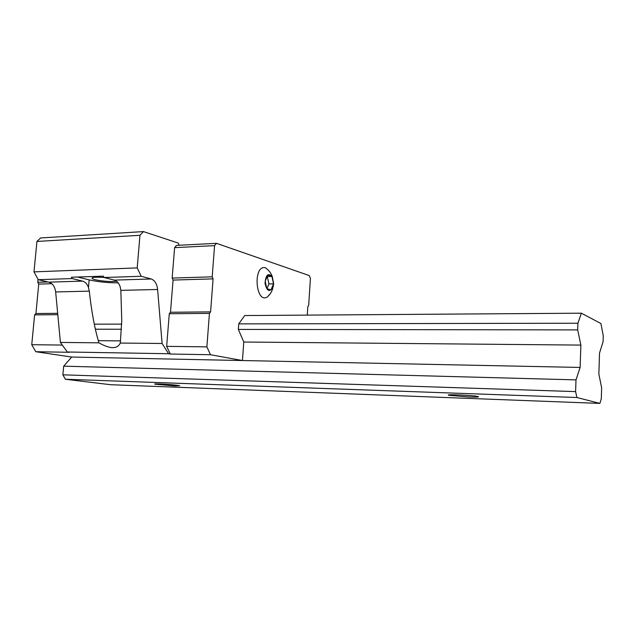 <?xml version="1.0" encoding="UTF-8"?>
<svg xmlns="http://www.w3.org/2000/svg" width="635" height="635" viewBox="0 0 635 635"><rect width="100%" height="100%" fill="white"/><g stroke="black" fill="none" stroke-linecap="round" stroke-linejoin="round"><path stroke-width="0.95" d="M271.931 276.455L267.772 275.106L265.192 281.202L266.827 288.639L271.002 289.901L273.526 283.821L271.931 276.455L267.16 276.542M273.685 283.877L272.296 276.662C268.192 272.598 265.771 274.796 265.025 283.258C266.883 291.267 269.542 292.608 273.002 287.29L273.685 283.877M72.136 278.567L71.445 277.233L103.41 276.154L104.084 277.511L114.324 280.114C116.943 280.908 118.88 283.083 120.134 286.639L120.841 290.37L121.761 320.81L120.301 343.051C117.34 349.25 110.22 349.179 98.933 342.829C94.726 328.803 91.519 311.571 89.297 291.132L88.479 287.48C87.209 283.996 85.233 281.876 82.558 281.107L72.136 278.567L38.235 279.686L48.839 282.154C52.657 283.385 54.928 286.647 55.658 291.949L60.412 342.424L67.318 351.996L69.207 352.29L35.758 351.711L71.707 357.045L63.683 366.165L62.881 374.825L65.373 379.254L110.593 384.707L599.892 403.416L601.313 398.653L601.647 387.866L598.868 374.078L599.519 353.052L603.059 341.828L603.25 335.693L600.916 323.525L581.382 313.19L244.737 315.547L238.736 323.89L238.339 329.414L243.776 342.019L242.443 360.537L71.707 357.045L580.128 367.435L576.001 379.881L63.683 366.165M120.301 343.051L162.1 343.495L157.615 289.481C156.924 283.813 154.789 280.305 151.201 278.971L114.324 280.114M162.1 343.495L168.593 353.727L170.363 354.028L166.656 346.361L169.283 313.73L170.482 312.261L173.077 280.075L172.156 278.082L174.609 247.65L176.578 245.396L216.479 243.324L214.574 245.626L174.609 247.65M179.173 245.261L178.189 243.038L143.415 231.584L139.962 235.299L137.2 267.899L141.208 276.281L151.201 278.971M143.415 231.584L40.592 237.958L36.933 241.451L33.988 271.875L38.235 279.686M139.962 235.299L36.933 241.451M137.2 267.899L33.988 271.875M141.208 276.281L104.084 277.511M98.933 342.829L60.412 342.424M168.593 353.727L67.318 351.996M214.574 245.626L212.201 276.828L213.09 278.876L210.59 311.88L209.423 313.388L206.883 346.861L210.471 354.719L242.443 360.537M210.471 354.719L170.363 354.028M307.276 315.111L307.816 306.705L308.673 305.419L310.412 278.519L309.324 275.59L216.479 243.324M212.201 276.828L172.156 278.082M213.09 278.876L173.077 280.075M210.59 311.88L170.482 312.261M209.423 313.388L169.283 313.73M206.883 346.861L166.656 346.361M272.296 276.662C271.232 273.36 268.97 270.407 265.509 267.787C252.682 264.2 255.468 304.657 267.478 296.886L270.423 293.513M38.029 279.305L37.743 282.273L47.998 281.956M37.743 282.273L38.735 284.091L51.8 283.702M38.735 284.091L35.917 313.531L57.666 313.325M35.917 313.531L34.615 314.881L57.793 314.682M34.615 314.881L31.75 344.694L62.325 345.075M31.75 344.694L35.758 351.711M88.479 287.48L89.162 279.884C98.314 281.9 107.982 282.885 118.158 282.829M104.069 277.471C95.282 276.9 91.313 277.281 92.146 278.598C93.885 280.075 106.386 281.789 113.244 281.519L116.53 281.202M89.162 279.884L77.621 277.027M273.526 283.821L268.93 283.94L267.319 276.598M266.946 288.679L268.93 283.94M581.382 313.19L577.906 323.231L577.683 329.898L238.339 329.414M121.491 329.24L95.377 329.208M577.906 323.231L238.736 323.89M121.69 324.12L94.297 324.167M577.683 329.898L580.874 345.091L243.776 342.019M120.563 340.892L98.298 340.693M580.874 345.091L580.128 367.435M576.001 379.881L575.604 391.604L62.881 374.825M575.604 391.604L576.905 397.51L65.373 379.254M468.892 396.97C476.687 397.224 479.735 397.073 478.052 396.534C473.21 395.264 442.841 394.01 449.072 395.319L468.892 396.97M175.038 385.961L179.697 385.723C176.855 384.81 151.011 383.215 155.115 384.207L175.038 385.961M576.905 397.51L599.892 403.416M82.558 281.107L48.839 282.154M89.297 291.132L55.658 291.949M157.615 289.481L120.841 290.37M92.226 277.773L92.146 278.598M267.478 296.886C270.55 293.926 272.391 290.727 273.002 287.29M449.096 394.875L449.072 395.319"/></g></svg>
